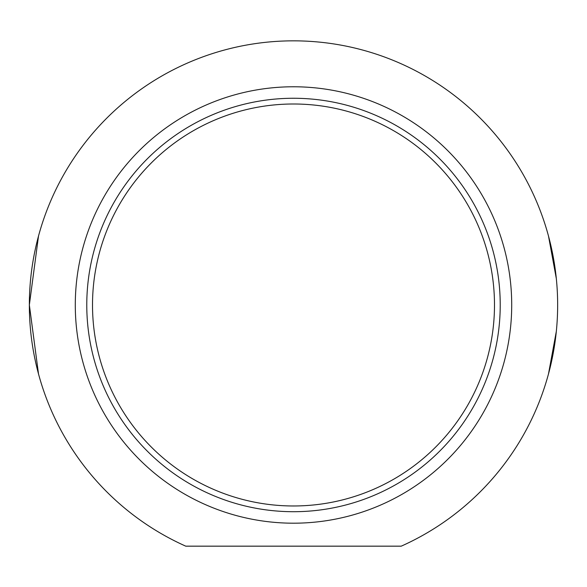 <?xml version="1.0" encoding="UTF-8"?>
<svg xmlns="http://www.w3.org/2000/svg" width="587" height="587" viewBox="0 0 587 587"><rect width="100%" height="100%" fill="white"/><g stroke="black" fill="none" stroke-linecap="round" stroke-linejoin="round"><path stroke-width="0.88" d="M293.5 505.972A200.981 200.981 0 0 1 119.44 204.496A200.981 200.981 0 0 1 467.56 204.496A200.981 200.981 0 0 1 293.5 505.972M548.5 373.897L556.322 331.413M556.322 278.561L548.5 236.077M38.5 236.077L29.35 304.983L38.5 373.897M293.5 511.71A206.727 206.727 0 0 0 472.528 201.62A206.727 206.727 0 0 0 114.472 201.62A206.727 206.727 0 0 0 293.5 511.71M401.237 546.167L185.763 546.167A264.15 264.15 0 0 1 85.416 142.274A264.15 264.15 0 0 1 501.584 142.274A264.15 264.15 0 0 1 401.237 546.167M293.5 523.193A218.21 218.21 0 0 1 104.523 195.882A218.21 218.21 0 0 1 482.477 195.882A218.21 218.21 0 0 1 293.5 523.193"/></g></svg>
